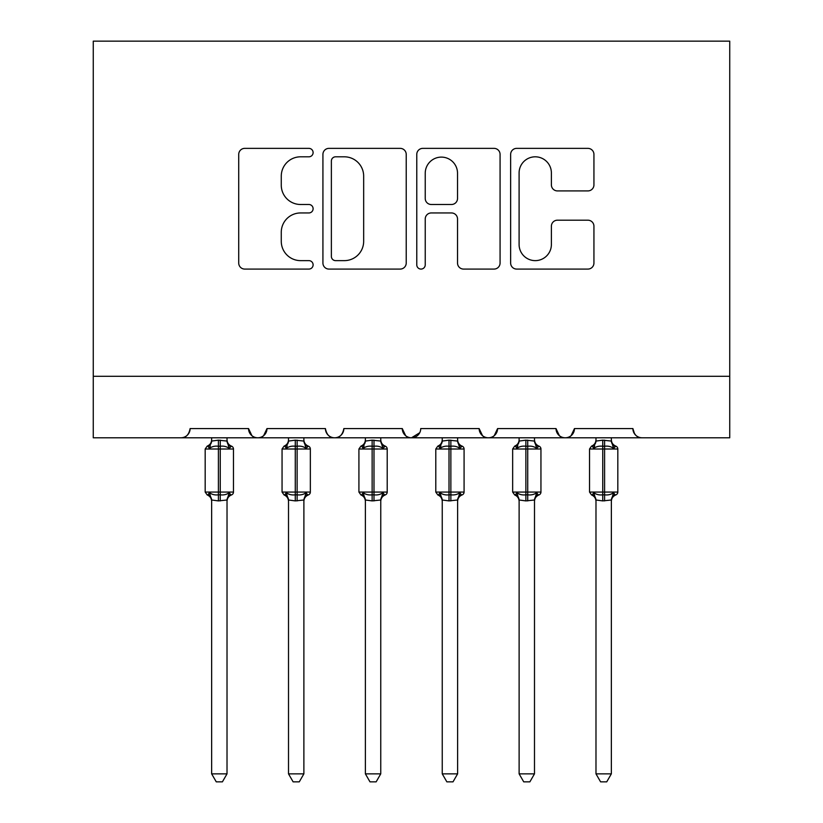 <?xml version="1.0" encoding="UTF-8"?>
<svg xmlns="http://www.w3.org/2000/svg" width="823" height="823" viewBox="0 0 823 823"><rect width="100%" height="100%" fill="white"/><g stroke="black" fill="none" stroke-linecap="round" stroke-linejoin="round"><path stroke-width="1.23" d="M313.11 152.584A4.228 4.228 0 0 0 308.882 148.366L244.75 148.366A6.039 6.039 0 0 0 238.721 154.395L238.721 263.051A6.039 6.039 0 0 0 244.75 269.08L308.882 269.08A4.228 4.228 0 0 0 313.11 264.862A4.228 4.228 0 0 0 308.882 260.634L300.59 260.634A19.32 19.32 0 0 1 281.271 241.314L281.271 232.261A19.32 19.32 0 0 1 300.59 212.951L308.882 212.951A4.228 4.228 0 0 0 313.11 208.723A4.228 4.228 0 0 0 308.882 204.495L300.59 204.495A19.32 19.32 0 0 1 281.271 185.185L281.271 176.132A19.32 19.32 0 0 1 300.59 156.812L308.882 156.812A4.228 4.228 0 0 0 313.11 152.584M587.9 190.915A6.039 6.039 0 0 0 593.939 184.877L593.939 154.395A6.039 6.039 0 0 0 587.9 148.366L516.679 148.366A6.039 6.039 0 0 0 510.641 154.395L510.641 263.051A6.039 6.039 0 0 0 516.679 269.08L587.9 269.08A6.039 6.039 0 0 0 593.939 263.051L593.939 226.222A6.039 6.039 0 0 0 587.9 220.194L557.418 220.194A6.039 6.039 0 0 0 551.389 226.222L551.389 244.482A16.151 16.151 0 0 1 535.238 260.634A16.151 16.151 0 0 1 519.097 244.482L519.097 172.953A16.151 16.151 0 0 1 535.238 156.812A16.151 16.151 0 0 1 551.389 172.953L551.389 184.877A6.039 6.039 0 0 0 557.418 190.915L587.9 190.915M93.266 376.296L729.734 376.296L729.734 41.15L93.266 41.15L93.266 437.785L180.895 437.785C185.792 437.959 188.868 434.883 190.123 428.567L248.536 428.567L251.91 435.696M406.223 154.395A6.039 6.039 0 0 0 400.184 148.366L328.953 148.366A6.039 6.039 0 0 0 322.925 154.395L322.925 263.051A6.039 6.039 0 0 0 328.953 269.08L400.184 269.08A6.039 6.039 0 0 0 406.223 263.051L406.223 154.395M422.816 148.366L494.047 148.366A6.039 6.039 0 0 1 500.075 154.395L500.075 263.051A6.039 6.039 0 0 1 494.047 269.08L463.565 269.08A6.039 6.039 0 0 1 457.526 263.051L457.526 218.98A6.039 6.039 0 0 0 451.488 212.951L431.273 212.951A6.039 6.039 0 0 0 425.234 218.98L425.234 264.862A4.228 4.228 0 0 1 421.006 269.08A4.228 4.228 0 0 1 416.777 264.862L416.777 154.395A6.039 6.039 0 0 1 422.816 148.366M180.895 437.785C185.792 437.959 188.868 434.883 190.123 428.567A9.228 9.228 0 0 1 180.895 437.785L257.764 437.785C252.867 437.959 249.801 434.883 248.536 428.567A9.228 9.228 0 0 0 257.764 437.785A9.228 9.228 0 0 0 266.991 428.567L325.404 428.567A9.228 9.228 0 0 0 334.632 437.785A9.228 9.228 0 0 0 343.86 428.567L402.272 428.567A9.228 9.228 0 0 0 411.5 437.785A9.228 9.228 0 0 0 420.728 428.567L479.14 428.567A9.228 9.228 0 0 0 488.368 437.785A9.228 9.228 0 0 0 497.596 428.567L556.009 428.567A9.228 9.228 0 0 0 565.236 437.785A9.228 9.228 0 0 0 574.464 428.567L632.877 428.567L634.595 433.916M263.617 435.696L266.991 428.567C265.726 434.883 262.66 437.959 257.764 437.785L565.236 437.785C570.133 437.959 573.199 434.883 574.464 428.567L571.09 435.696M729.734 376.296L729.734 437.785L642.105 437.785C637.208 437.959 634.132 434.883 632.877 428.567A9.228 9.228 0 0 0 642.105 437.785L565.236 437.785C560.34 437.959 557.274 434.883 556.009 428.567L559.383 435.696M482.515 435.696L479.14 428.567C480.406 434.883 483.471 437.959 488.368 437.785C493.265 437.959 496.331 434.883 497.596 428.567L494.222 435.696M419.73 432.733L411.5 437.785C406.603 437.959 403.537 434.883 402.272 428.567L405.646 435.696M325.404 428.567C326.669 434.883 329.735 437.959 334.632 437.785C339.529 437.959 342.594 434.883 343.86 428.567M335.599 156.812A4.228 4.228 0 0 0 331.371 161.041L331.371 256.406A4.228 4.228 0 0 0 335.599 260.634L344.353 260.634A19.32 19.32 0 0 0 363.663 241.314L363.663 176.132A19.32 19.32 0 0 0 344.353 156.812L335.599 156.812M457.526 173.262A16.151 16.151 0 0 0 441.375 157.111A16.151 16.151 0 0 0 425.234 173.262L425.234 198.456A6.039 6.039 0 0 0 431.273 204.495L451.488 204.495A6.039 6.039 0 0 0 457.526 198.456L457.526 173.262M211.645 500.312A6.769 6.45 180 0 0 208.096 494.633L209.412 492.658C211.923 494.541 214.916 495.261 218.404 494.818L218.404 492.061L220.255 492.061L220.255 446.251C223.743 445.809 226.737 446.529 229.247 448.412L231.458 446.128A3.076 3.076 0 0 1 233.475 449.008L205.184 449.008L205.184 492.061L218.404 492.061L218.404 446.251C214.916 445.809 211.923 446.529 209.412 448.412L208.096 446.436A6.769 6.45 -0 0 0 211.645 440.758L211.645 440.758M227.014 773.857L222.405 781.85L216.264 781.85L211.645 773.857L227.014 773.857L227.025 499.993L218.404 500.909L218.404 494.818L220.255 494.818L220.255 492.061L233.475 492.061A3.076 3.076 0 0 1 231.458 494.942L230.574 494.633L231.458 494.942C228.66 496.146 227.179 498.265 227.014 501.3M211.645 773.857L211.645 500.271L209.412 492.658M218.404 500.909L211.634 499.993M211.645 437.785L211.634 441.077L218.404 440.161L227.025 441.077L227.014 437.785M220.255 500.909L220.255 494.818C223.743 495.261 226.737 494.541 229.247 492.658L230.574 494.633A6.769 6.45 180 0 0 227.014 500.312M209.412 448.412L210.318 445.788M229.247 448.412L227.025 441.077M227.025 499.993L229.247 492.658M288.513 500.312A6.769 6.45 180 0 0 284.964 494.633L286.281 492.658C288.791 494.541 291.784 495.261 295.272 494.818L295.272 492.061L297.124 492.061L297.124 446.251C300.611 445.809 303.605 446.529 306.115 448.412L308.327 446.128A3.076 3.076 0 0 1 310.343 449.008L282.052 449.008L282.052 492.061L295.272 492.061L295.272 446.251C291.784 445.809 288.791 446.529 286.281 448.412L284.964 446.436A6.769 6.45 -0 0 0 288.513 440.758L288.513 440.758M303.882 773.857L299.274 781.85L293.122 781.85L288.513 773.857L303.882 773.857L303.893 499.993L295.272 500.909L295.272 494.818L297.124 494.818L297.124 492.061L310.343 492.061A3.076 3.076 0 0 1 308.327 494.942L307.442 494.633L308.327 494.942C305.528 496.146 304.047 498.265 303.882 501.3M288.513 773.857L288.513 500.271L286.281 492.658M295.272 500.909L288.503 499.993M288.513 437.785L288.503 441.077L295.272 440.161L303.893 441.077L303.882 437.785M297.124 500.909L297.124 494.818C300.611 495.261 303.605 494.541 306.115 492.658L307.442 494.633A6.769 6.45 180 0 0 303.882 500.312M286.281 448.412L287.186 445.788M306.115 448.412L303.893 441.077M303.893 499.993L306.115 492.658M365.381 500.312A6.769 6.45 180 0 0 361.832 494.633L363.149 492.658C365.659 494.541 368.653 495.261 372.14 494.818L372.14 492.061L373.992 492.061L373.992 446.251C377.479 445.809 380.473 446.529 382.983 448.412L385.195 446.128A3.076 3.076 0 0 1 387.211 449.008L358.921 449.008L358.921 492.061L372.14 492.061L372.14 446.251C368.653 445.809 365.659 446.529 363.149 448.412L361.832 446.436A6.769 6.45 -0 0 0 365.381 440.758L365.381 440.758M380.751 773.857L376.142 781.85L369.99 781.85L365.381 773.857L380.751 773.857L380.761 499.993L372.14 500.909L372.14 494.818L373.992 494.818L373.992 492.061L387.211 492.061A3.076 3.076 0 0 1 385.195 494.942L384.31 494.633L385.195 494.942C382.397 496.146 380.915 498.265 380.751 501.3M365.381 773.857L365.381 500.271L363.149 492.658M372.14 500.909L365.371 499.993M365.381 437.785L365.371 441.077L372.14 440.161L380.761 441.077L380.751 437.785M373.992 500.909L373.992 494.818C377.479 495.261 380.473 494.541 382.983 492.658L384.31 494.633A6.769 6.45 180 0 0 380.751 500.312M363.149 448.412L364.054 445.788M382.983 448.412L380.761 441.077M380.761 499.993L382.983 492.658M442.249 500.312A6.769 6.45 180 0 0 438.69 494.633L440.017 492.658C442.527 494.541 445.521 495.261 449.008 494.818L449.008 492.061L450.86 492.061L450.86 446.251C454.347 445.809 457.341 446.529 459.851 448.412L462.063 446.128A3.076 3.076 0 0 1 464.079 449.008L435.789 449.008L435.789 492.061L449.008 492.061L449.008 446.251C445.521 445.809 442.527 446.529 440.017 448.412L438.69 446.436A6.769 6.45 -0 0 0 442.249 440.758L442.249 440.758M457.619 773.857L453.01 781.85L446.858 781.85L442.249 773.857L457.619 773.857L457.629 499.993L449.008 500.909L449.008 494.818L450.86 494.818L450.86 492.061L464.079 492.061A3.076 3.076 0 0 1 462.063 494.942L461.168 494.633L462.063 494.942C459.265 496.146 457.783 498.265 457.619 501.3M442.249 773.857L442.249 500.271L440.017 492.658M449.008 500.909L442.239 499.993M442.249 437.785L442.239 441.077L449.008 440.161L457.629 441.077L457.619 437.785M450.86 500.909L450.86 494.818C454.347 495.261 457.341 494.541 459.851 492.658L461.168 494.633A6.769 6.45 180 0 0 457.619 500.312M440.017 448.412L440.922 445.788M459.851 448.412L457.629 441.077M457.629 499.993L459.851 492.658M519.118 500.312A6.769 6.45 180 0 0 515.558 494.633L516.885 492.658C519.395 494.541 522.389 495.261 525.876 494.818L525.876 492.061L527.728 492.061L527.728 446.251C531.216 445.809 534.209 446.529 536.719 448.412L538.931 446.128A3.076 3.076 0 0 1 540.948 449.008L512.657 449.008L512.657 492.061L525.876 492.061L525.876 446.251C522.389 445.809 519.395 446.529 516.885 448.412L515.558 446.436A6.769 6.45 -0 0 0 519.118 440.758L519.118 440.758M534.487 773.857L529.878 781.85L523.726 781.85L519.118 773.857L534.487 773.857L534.497 499.993L525.876 500.909L525.876 494.818L527.728 494.818L527.728 492.061L540.948 492.061A3.076 3.076 0 0 1 538.931 494.942L538.036 494.633L538.931 494.942C536.133 496.146 534.652 498.265 534.487 501.3M519.118 773.857L519.118 500.271L516.885 492.658M525.876 500.909L519.107 499.993M519.118 437.785L519.107 441.077L525.876 440.161L534.497 441.077L534.487 437.785M527.728 500.909L527.728 494.818C531.216 495.261 534.209 494.541 536.719 492.658L538.036 494.633A6.769 6.45 180 0 0 534.487 500.312M516.885 448.412L517.79 445.788M536.719 448.412L534.497 441.077M534.497 499.993L536.719 492.658M595.986 500.312A6.769 6.45 180 0 0 592.426 494.633L593.753 492.658C596.264 494.541 599.257 495.261 602.745 494.818L602.745 492.061L604.596 492.061L604.596 446.251C608.084 445.809 611.077 446.529 613.588 448.412L615.799 446.128A3.076 3.076 0 0 1 617.816 449.008L589.525 449.008L589.525 492.061L602.745 492.061L602.745 446.251C599.257 445.809 596.264 446.529 593.753 448.412L592.426 446.436A6.769 6.45 -0 0 0 595.986 440.758L595.986 440.758M611.355 773.857L606.736 781.85L600.595 781.85L595.986 773.857L611.355 773.857L611.366 499.993L602.745 500.909L602.745 494.818L604.596 494.818L604.596 492.061L617.816 492.061A3.076 3.076 0 0 1 615.799 494.942L614.904 494.633L615.799 494.942C613.001 496.146 611.52 498.265 611.355 501.3M595.986 773.857L595.986 500.271L593.753 492.658M602.745 500.909L595.975 499.993M595.986 437.785L595.975 441.077L602.745 440.161L611.366 441.077L611.355 437.785M604.596 500.909L604.596 494.818C608.084 495.261 611.077 494.541 613.588 492.658L614.904 494.633A6.769 6.45 180 0 0 611.355 500.312M593.753 448.412L594.659 445.788M613.588 448.412L611.366 441.077M611.366 499.993L613.588 492.658M220.255 440.161L220.255 446.251L218.404 446.251L218.404 440.161M230.574 446.436A6.769 6.45 -0 0 1 227.014 440.758M297.124 440.161L297.124 446.251L295.272 446.251L295.272 440.161M307.442 446.436A6.769 6.45 -0 0 1 303.882 440.758M373.992 440.161L373.992 446.251L372.14 446.251L372.14 440.161M384.31 446.436A6.769 6.45 -0 0 1 380.751 440.758M450.86 440.161L450.86 446.251L449.008 446.251L449.008 440.161M461.168 446.436A6.769 6.45 -0 0 1 457.619 440.758M527.728 440.161L527.728 446.251L525.876 446.251L525.876 440.161M538.036 446.436A6.769 6.45 -0 0 1 534.487 440.758M604.596 440.161L604.596 446.251L602.745 446.251L602.745 440.161M614.904 446.436A6.769 6.45 -0 0 1 611.355 440.758M233.475 492.061L233.475 449.008M211.645 501.3C211.48 498.265 209.999 496.146 207.201 494.942L205.184 492.061M211.645 439.77C211.48 442.805 209.999 444.924 207.201 446.128L205.184 449.008M231.458 446.128C228.66 444.924 227.179 442.805 227.014 439.77M310.343 492.061L310.343 449.008M288.513 501.3C288.348 498.265 286.867 496.146 284.069 494.942L282.052 492.061M288.513 439.77C288.348 442.805 286.867 444.924 284.069 446.128L282.052 449.008M308.327 446.128C305.528 444.924 304.047 442.805 303.882 439.77M387.211 492.061L387.211 449.008M365.381 501.3C365.217 498.265 363.735 496.146 360.937 494.942L358.921 492.061M365.381 439.77C365.217 442.805 363.735 444.924 360.937 446.128L358.921 449.008M385.195 446.128C382.397 444.924 380.915 442.805 380.751 439.77M464.079 492.061L464.079 449.008M442.249 501.3C442.085 498.265 440.603 496.146 437.805 494.942L435.789 492.061M442.249 439.77C442.085 442.805 440.603 444.924 437.805 446.128L435.789 449.008M462.063 446.128C459.265 444.924 457.783 442.805 457.619 439.77M540.948 492.061L540.948 449.008M519.118 501.3C518.953 498.265 517.472 496.146 514.673 494.942L512.657 492.061M519.118 439.77C518.953 442.805 517.472 444.924 514.673 446.128L512.657 449.008M538.931 446.128C536.133 444.924 534.652 442.805 534.487 439.77M617.816 492.061L617.816 449.008M595.986 501.3C595.821 498.265 594.34 496.146 591.542 494.942L589.525 492.061M595.986 439.77C595.821 442.805 594.34 444.924 591.542 446.128L589.525 449.008M615.799 446.128C613.001 444.924 611.52 442.805 611.355 439.77"/></g></svg>
